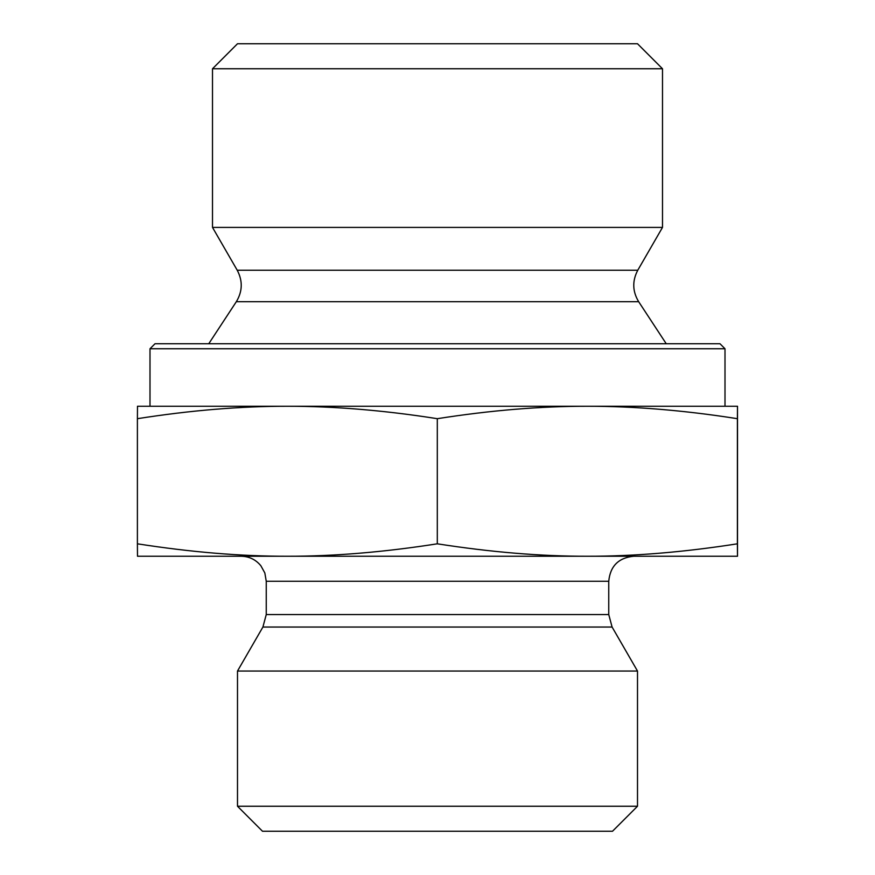 <?xml version="1.0" encoding="UTF-8"?>
<svg xmlns="http://www.w3.org/2000/svg" width="875" height="875" viewBox="0 0 875 875"><rect width="100%" height="100%" fill="white"/><g stroke="black" fill="none" stroke-linecap="round" stroke-linejoin="round"><path stroke-width="1.31" d="M737.516 429.198L737.505 533.433L737.516 429.198M212.505 68.753L662.495 68.753L662.495 227.412L212.505 227.412L212.505 68.753L237.497 43.75L637.503 43.75L662.495 68.753M287.35 406.252C240.33 406.219 190.345 410.364 137.397 418.688L137.495 406.252L587.344 406.252C540.302 406.219 490.284 410.364 437.303 418.688C384.344 410.364 334.37 406.219 287.35 406.252L149.997 406.252L149.997 348.753L725.003 348.753L725.003 406.252L587.344 406.252L737.505 406.252L737.395 418.688C684.414 410.364 634.397 406.219 587.344 406.252M737.505 406.252L737.505 556.248L587.344 556.248C633.697 556.336 683.714 552.191 737.395 543.812L737.505 556.248M737.395 418.688L737.395 543.812M437.303 418.688L437.303 543.812C490.984 552.191 541.002 556.336 587.344 556.248L287.35 556.248C333.67 556.336 383.655 552.191 437.303 543.812M137.397 418.688L137.397 543.812C191.045 552.191 241.03 556.336 287.35 556.248L137.495 556.248L137.397 543.812M725.003 348.753L720.005 343.755L154.995 343.755L149.997 348.753M236.338 301.7C242.55 291.386 242.845 280.897 237.234 270.244L637.766 270.244C632.155 280.897 632.45 291.386 638.662 301.7L236.338 301.7L208.753 343.755M237.234 270.244L212.505 227.412M608.748 614.556L266.252 614.556L266.252 581.252L608.748 581.252L608.748 614.556L612.095 627.047L637.503 671.048L237.497 671.048L262.905 627.047L612.095 627.047M608.748 581.252C610.236 566.07 618.57 557.736 633.752 556.248M237.497 806.247L262.5 831.25L612.5 831.25L637.503 806.247L237.497 806.247L237.497 671.048M637.503 806.247L637.503 671.048M638.662 301.7L666.247 343.755M637.766 270.244L662.495 227.412M262.905 627.047L266.252 614.556M266.252 581.252L264.841 572.972L260.881 565.775C255.795 559.595 249.244 556.423 241.248 556.248"/></g></svg>
